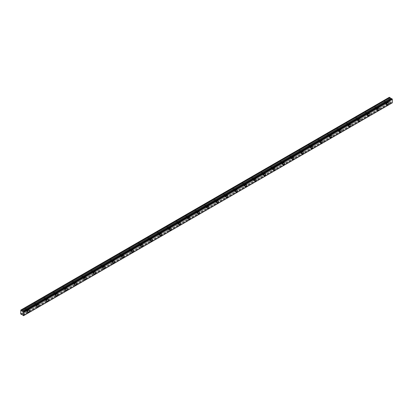 <?xml version="1.0" encoding="UTF-8"?>
<svg xmlns="http://www.w3.org/2000/svg" width="413" height="413" viewBox="0 0 413 413"><rect width="100%" height="100%" fill="white"/><g stroke="black" fill="none" stroke-linecap="round" stroke-linejoin="round"><path stroke-width="0.31" stroke-dasharray="2.06 1.55" d="M386.207 102.336A0.78 0.449 -60 0 1 386.599 102.3A0.78 0.449 -60 0 1 386.718 102.925A0.78 0.449 -60 0 1 386.207 103.611A0.78 0.449 -60 0 1 385.819 103.648A0.78 0.449 -60 0 1 385.701 103.023A0.78 0.449 -60 0 1 386.207 102.336M384.477 101.34A0.78 0.449 -60 0 1 384.864 101.299A0.78 0.449 -60 0 1 384.983 101.923A0.78 0.449 -60 0 1 384.477 102.61A0.78 0.449 -60 0 1 384.085 102.651A0.78 0.449 -60 0 1 383.966 102.026A0.78 0.449 -60 0 1 384.477 101.34M27.108 309.662A0.78 0.449 -60 0 1 27.495 309.626A0.78 0.449 -60 0 1 27.614 310.251A0.78 0.449 -60 0 1 27.108 310.937A0.78 0.449 -60 0 1 26.716 310.974A0.78 0.449 -60 0 1 26.597 310.349A0.78 0.449 -60 0 1 27.108 309.662M25.374 308.661A0.78 0.449 -60 0 1 25.766 308.625A0.78 0.449 -60 0 1 25.885 309.249A0.78 0.449 -60 0 1 25.374 309.936A0.78 0.449 -60 0 1 24.986 309.972A0.78 0.449 -60 0 1 24.868 309.347A0.78 0.449 -60 0 1 25.374 308.661M36.556 304.205A0.78 0.449 -60 0 1 36.948 304.169A0.78 0.449 -60 0 1 37.067 304.794A0.78 0.449 -60 0 1 36.556 305.481A0.78 0.449 -60 0 1 36.168 305.517A0.78 0.449 -60 0 1 36.05 304.892A0.78 0.449 -60 0 1 36.556 304.205M34.826 303.204A0.78 0.449 -60 0 1 35.213 303.168A0.78 0.449 -60 0 1 35.332 303.792A0.78 0.449 -60 0 1 34.826 304.479A0.78 0.449 -60 0 1 34.434 304.52A0.78 0.449 -60 0 1 34.315 303.896A0.78 0.449 -60 0 1 34.826 303.204M46.008 298.749A0.78 0.449 -60 0 1 46.395 298.713A0.78 0.449 -60 0 1 46.519 299.337A0.78 0.449 -60 0 1 46.008 300.024A0.78 0.449 -60 0 1 45.616 300.06A0.78 0.449 -60 0 1 45.497 299.435A0.78 0.449 -60 0 1 46.008 298.749M44.274 297.752A0.78 0.449 -60 0 1 44.666 297.711A0.78 0.449 -60 0 1 44.785 298.336A0.78 0.449 -60 0 1 44.274 299.022A0.78 0.449 -60 0 1 43.886 299.064A0.78 0.449 -60 0 1 43.768 298.439A0.78 0.449 -60 0 1 44.274 297.752M55.456 293.297A0.78 0.449 -60 0 1 55.848 293.256A0.78 0.449 -60 0 1 55.967 293.88A0.78 0.449 -60 0 1 55.456 294.567A0.78 0.449 -60 0 1 55.068 294.608A0.78 0.449 -60 0 1 54.95 293.984A0.78 0.449 -60 0 1 55.456 293.297M53.726 292.296A0.78 0.449 -60 0 1 54.113 292.254A0.78 0.449 -60 0 1 54.232 292.879A0.78 0.449 -60 0 1 53.726 293.566A0.78 0.449 -60 0 1 53.334 293.607A0.78 0.449 -60 0 1 53.215 292.982A0.78 0.449 -60 0 1 53.726 292.296M64.908 287.84A0.78 0.449 -60 0 1 65.295 287.799A0.78 0.449 -60 0 1 65.419 288.424A0.78 0.449 -60 0 1 64.908 289.11A0.78 0.449 -60 0 1 64.516 289.152A0.78 0.449 -60 0 1 64.397 288.527A0.78 0.449 -60 0 1 64.908 287.84M63.174 286.839A0.78 0.449 -60 0 1 63.566 286.798A0.78 0.449 -60 0 1 63.685 287.422A0.78 0.449 -60 0 1 63.174 288.114A0.78 0.449 -60 0 1 62.786 288.15A0.78 0.449 -60 0 1 62.668 287.525A0.78 0.449 -60 0 1 63.174 286.839M74.355 282.384A0.78 0.449 -60 0 1 74.748 282.342A0.78 0.449 -60 0 1 74.867 282.967A0.78 0.449 -60 0 1 74.355 283.654A0.78 0.449 -60 0 1 73.968 283.695A0.78 0.449 -60 0 1 73.85 283.07A0.78 0.449 -60 0 1 74.355 282.384M72.626 281.382A0.78 0.449 -60 0 1 73.013 281.346A0.78 0.449 -60 0 1 73.132 281.971A0.78 0.449 -60 0 1 72.626 282.657A0.78 0.449 -60 0 1 72.234 282.693A0.78 0.449 -60 0 1 72.115 282.069A0.78 0.449 -60 0 1 72.626 281.382M83.808 276.927A0.78 0.449 -60 0 1 84.195 276.891A0.78 0.449 -60 0 1 84.319 277.515A0.78 0.449 -60 0 1 83.808 278.202A0.78 0.449 -60 0 1 83.416 278.238A0.78 0.449 -60 0 1 83.297 277.613A0.78 0.449 -60 0 1 83.808 276.927M82.073 275.925A0.78 0.449 -60 0 1 82.466 275.889A0.78 0.449 -60 0 1 82.585 276.514A0.78 0.449 -60 0 1 82.073 277.2A0.78 0.449 -60 0 1 81.686 277.237A0.78 0.449 -60 0 1 81.567 276.612A0.78 0.449 -60 0 1 82.073 275.925M93.255 271.47A0.78 0.449 -60 0 1 93.648 271.434A0.78 0.449 -60 0 1 93.766 272.059A0.78 0.449 -60 0 1 93.255 272.745A0.78 0.449 -60 0 1 92.868 272.781A0.78 0.449 -60 0 1 92.749 272.157A0.78 0.449 -60 0 1 93.255 271.47M91.526 270.469A0.78 0.449 -60 0 1 91.913 270.432A0.78 0.449 -60 0 1 92.032 271.057A0.78 0.449 -60 0 1 91.526 271.744A0.78 0.449 -60 0 1 91.134 271.785A0.78 0.449 -60 0 1 91.015 271.16A0.78 0.449 -60 0 1 91.526 270.469M102.708 266.013A0.78 0.449 -60 0 1 103.095 265.977A0.78 0.449 -60 0 1 103.219 266.602A0.78 0.449 -60 0 1 102.708 267.288A0.78 0.449 -60 0 1 102.316 267.325A0.78 0.449 -60 0 1 102.197 266.7A0.78 0.449 -60 0 1 102.708 266.013M100.973 265.017A0.78 0.449 -60 0 1 101.366 264.976A0.78 0.449 -60 0 1 101.484 265.6A0.78 0.449 -60 0 1 100.973 266.287A0.78 0.449 -60 0 1 100.586 266.328A0.78 0.449 -60 0 1 100.467 265.704A0.78 0.449 -60 0 1 100.973 265.017M112.155 260.562A0.78 0.449 -60 0 1 112.548 260.52A0.78 0.449 -60 0 1 112.666 261.145A0.78 0.449 -60 0 1 112.155 261.832A0.78 0.449 -60 0 1 111.768 261.873A0.78 0.449 -60 0 1 111.649 261.248A0.78 0.449 -60 0 1 112.155 260.562M110.426 259.56A0.78 0.449 -60 0 1 110.813 259.519A0.78 0.449 -60 0 1 110.932 260.144A0.78 0.449 -60 0 1 110.426 260.83A0.78 0.449 -60 0 1 110.034 260.871A0.78 0.449 -60 0 1 109.915 260.247A0.78 0.449 -60 0 1 110.426 259.56M121.608 255.105A0.78 0.449 -60 0 1 121.995 255.064A0.78 0.449 -60 0 1 122.119 255.688A0.78 0.449 -60 0 1 121.608 256.375A0.78 0.449 -60 0 1 121.216 256.416A0.78 0.449 -60 0 1 121.097 255.792A0.78 0.449 -60 0 1 121.608 255.105M119.873 254.103A0.78 0.449 -60 0 1 120.266 254.062A0.78 0.449 -60 0 1 120.384 254.687A0.78 0.449 -60 0 1 119.873 255.379A0.78 0.449 -60 0 1 119.486 255.415A0.78 0.449 -60 0 1 119.367 254.79A0.78 0.449 -60 0 1 119.873 254.103M131.055 249.648A0.78 0.449 -60 0 1 131.448 249.607A0.78 0.449 -60 0 1 131.566 250.232A0.78 0.449 -60 0 1 131.055 250.918A0.78 0.449 -60 0 1 130.668 250.959A0.78 0.449 -60 0 1 130.549 250.335A0.78 0.449 -60 0 1 131.055 249.648M129.326 248.647A0.78 0.449 -60 0 1 129.713 248.611A0.78 0.449 -60 0 1 129.832 249.235A0.78 0.449 -60 0 1 129.326 249.922A0.78 0.449 -60 0 1 128.933 249.958A0.78 0.449 -60 0 1 128.815 249.333A0.78 0.449 -60 0 1 129.326 248.647M140.508 244.191A0.78 0.449 -60 0 1 140.895 244.155A0.78 0.449 -60 0 1 141.019 244.78A0.78 0.449 -60 0 1 140.508 245.467A0.78 0.449 -60 0 1 140.115 245.503A0.78 0.449 -60 0 1 139.997 244.878A0.78 0.449 -60 0 1 140.508 244.191M138.773 243.19A0.78 0.449 -60 0 1 139.166 243.154A0.78 0.449 -60 0 1 139.284 243.778A0.78 0.449 -60 0 1 138.773 244.465A0.78 0.449 -60 0 1 138.386 244.501A0.78 0.449 -60 0 1 138.267 243.876A0.78 0.449 -60 0 1 138.773 243.19M149.955 238.735A0.78 0.449 -60 0 1 150.347 238.699A0.78 0.449 -60 0 1 150.466 239.323A0.78 0.449 -60 0 1 149.955 240.01A0.78 0.449 -60 0 1 149.568 240.046A0.78 0.449 -60 0 1 149.449 239.421A0.78 0.449 -60 0 1 149.955 238.735M148.226 237.733A0.78 0.449 -60 0 1 148.613 237.697A0.78 0.449 -60 0 1 148.737 238.322A0.78 0.449 -60 0 1 148.226 239.008A0.78 0.449 -60 0 1 147.833 239.05A0.78 0.449 -60 0 1 147.715 238.425A0.78 0.449 -60 0 1 148.226 237.733M159.408 233.278A0.78 0.449 -60 0 1 159.795 233.242A0.78 0.449 -60 0 1 159.919 233.866A0.78 0.449 -60 0 1 159.408 234.553A0.78 0.449 -60 0 1 159.015 234.589A0.78 0.449 -60 0 1 158.897 233.964A0.78 0.449 -60 0 1 159.408 233.278M157.673 232.282A0.78 0.449 -60 0 1 158.065 232.24A0.78 0.449 -60 0 1 158.184 232.865A0.78 0.449 -60 0 1 157.673 233.551A0.78 0.449 -60 0 1 157.286 233.593A0.78 0.449 -60 0 1 157.167 232.968A0.78 0.449 -60 0 1 157.673 232.282M168.855 227.826A0.78 0.449 -60 0 1 169.247 227.785A0.78 0.449 -60 0 1 169.366 228.41A0.78 0.449 -60 0 1 168.855 229.096A0.78 0.449 -60 0 1 168.468 229.138A0.78 0.449 -60 0 1 168.349 228.513A0.78 0.449 -60 0 1 168.855 227.826M167.126 226.825A0.78 0.449 -60 0 1 167.513 226.783A0.78 0.449 -60 0 1 167.637 227.408A0.78 0.449 -60 0 1 167.126 228.095A0.78 0.449 -60 0 1 166.733 228.136A0.78 0.449 -60 0 1 166.615 227.511A0.78 0.449 -60 0 1 167.126 226.825M178.308 222.37A0.78 0.449 -60 0 1 178.695 222.328A0.78 0.449 -60 0 1 178.819 222.953A0.78 0.449 -60 0 1 178.308 223.639A0.78 0.449 -60 0 1 177.915 223.681A0.78 0.449 -60 0 1 177.796 223.056A0.78 0.449 -60 0 1 178.308 222.37M176.573 221.368A0.78 0.449 -60 0 1 176.965 221.327A0.78 0.449 -60 0 1 177.084 221.951A0.78 0.449 -60 0 1 176.573 222.643A0.78 0.449 -60 0 1 176.186 222.679A0.78 0.449 -60 0 1 176.067 222.055A0.78 0.449 -60 0 1 176.573 221.368M187.755 216.913A0.78 0.449 -60 0 1 188.147 216.871A0.78 0.449 -60 0 1 188.266 217.496A0.78 0.449 -60 0 1 187.755 218.183A0.78 0.449 -60 0 1 187.368 218.224A0.78 0.449 -60 0 1 187.249 217.599A0.78 0.449 -60 0 1 187.755 216.913M186.026 215.911A0.78 0.449 -60 0 1 186.413 215.875A0.78 0.449 -60 0 1 186.537 216.5A0.78 0.449 -60 0 1 186.026 217.186A0.78 0.449 -60 0 1 185.633 217.223A0.78 0.449 -60 0 1 185.514 216.598A0.78 0.449 -60 0 1 186.026 215.911M197.207 211.456A0.78 0.449 -60 0 1 197.6 211.42A0.78 0.449 -60 0 1 197.719 212.045A0.78 0.449 -60 0 1 197.207 212.731A0.78 0.449 -60 0 1 196.815 212.767A0.78 0.449 -60 0 1 196.696 212.143A0.78 0.449 -60 0 1 197.207 211.456M195.473 210.454A0.78 0.449 -60 0 1 195.865 210.418A0.78 0.449 -60 0 1 195.984 211.043A0.78 0.449 -60 0 1 195.473 211.73A0.78 0.449 -60 0 1 195.086 211.766A0.78 0.449 -60 0 1 194.967 211.141A0.78 0.449 -60 0 1 195.473 210.454M206.66 205.999A0.78 0.449 -60 0 1 207.047 205.963A0.78 0.449 -60 0 1 207.166 206.588A0.78 0.449 -60 0 1 206.66 207.274A0.78 0.449 -60 0 1 206.268 207.311A0.78 0.449 -60 0 1 206.149 206.686A0.78 0.449 -60 0 1 206.66 205.999M204.925 204.998A0.78 0.449 -60 0 1 205.313 204.962A0.78 0.449 -60 0 1 205.437 205.586A0.78 0.449 -60 0 1 204.925 206.273A0.78 0.449 -60 0 1 204.533 206.314A0.78 0.449 -60 0 1 204.414 205.689A0.78 0.449 -60 0 1 204.925 204.998M216.107 200.542A0.78 0.449 -60 0 1 216.5 200.506A0.78 0.449 -60 0 1 216.619 201.131A0.78 0.449 -60 0 1 216.107 201.818A0.78 0.449 -60 0 1 215.72 201.854A0.78 0.449 -60 0 1 215.596 201.229A0.78 0.449 -60 0 1 216.107 200.542M214.373 199.546A0.78 0.449 -60 0 1 214.765 199.505A0.78 0.449 -60 0 1 214.884 200.129A0.78 0.449 -60 0 1 214.373 200.816A0.78 0.449 -60 0 1 213.986 200.857A0.78 0.449 -60 0 1 213.867 200.233A0.78 0.449 -60 0 1 214.373 199.546M225.56 195.091A0.78 0.449 -60 0 1 225.947 195.05A0.78 0.449 -60 0 1 226.066 195.674A0.78 0.449 -60 0 1 225.56 196.361A0.78 0.449 -60 0 1 225.168 196.402A0.78 0.449 -60 0 1 225.049 195.777A0.78 0.449 -60 0 1 225.56 195.091M223.825 194.089A0.78 0.449 -60 0 1 224.213 194.048A0.78 0.449 -60 0 1 224.336 194.673A0.78 0.449 -60 0 1 223.825 195.359A0.78 0.449 -60 0 1 223.433 195.401A0.78 0.449 -60 0 1 223.314 194.776A0.78 0.449 -60 0 1 223.825 194.089M235.007 189.634A0.78 0.449 -60 0 1 235.4 189.593A0.78 0.449 -60 0 1 235.518 190.217A0.78 0.449 -60 0 1 235.007 190.904A0.78 0.449 -60 0 1 234.62 190.945A0.78 0.449 -60 0 1 234.496 190.321A0.78 0.449 -60 0 1 235.007 189.634M233.273 188.633A0.78 0.449 -60 0 1 233.665 188.591A0.78 0.449 -60 0 1 233.784 189.216A0.78 0.449 -60 0 1 233.273 189.908A0.78 0.449 -60 0 1 232.886 189.944A0.78 0.449 -60 0 1 232.767 189.319A0.78 0.449 -60 0 1 233.273 188.633M244.46 184.177A0.78 0.449 -60 0 1 244.847 184.136A0.78 0.449 -60 0 1 244.966 184.761A0.78 0.449 -60 0 1 244.46 185.447A0.78 0.449 -60 0 1 244.068 185.489A0.78 0.449 -60 0 1 243.949 184.864A0.78 0.449 -60 0 1 244.46 184.177M242.725 183.176A0.78 0.449 -60 0 1 243.112 183.14A0.78 0.449 -60 0 1 243.236 183.764A0.78 0.449 -60 0 1 242.725 184.451A0.78 0.449 -60 0 1 242.333 184.487A0.78 0.449 -60 0 1 242.214 183.862A0.78 0.449 -60 0 1 242.725 183.176M253.907 178.721A0.78 0.449 -60 0 1 254.3 178.684A0.78 0.449 -60 0 1 254.418 179.309A0.78 0.449 -60 0 1 253.907 179.996A0.78 0.449 -60 0 1 253.52 180.032A0.78 0.449 -60 0 1 253.396 179.407A0.78 0.449 -60 0 1 253.907 178.721M252.173 177.719A0.78 0.449 -60 0 1 252.565 177.683A0.78 0.449 -60 0 1 252.684 178.308A0.78 0.449 -60 0 1 252.173 178.994A0.78 0.449 -60 0 1 251.785 179.03A0.78 0.449 -60 0 1 251.667 178.406A0.78 0.449 -60 0 1 252.173 177.719M263.36 173.264A0.78 0.449 -60 0 1 263.747 173.228A0.78 0.449 -60 0 1 263.866 173.852A0.78 0.449 -60 0 1 263.36 174.539A0.78 0.449 -60 0 1 262.967 174.575A0.78 0.449 -60 0 1 262.849 173.95A0.78 0.449 -60 0 1 263.36 173.264M261.625 172.262A0.78 0.449 -60 0 1 262.012 172.226A0.78 0.449 -60 0 1 262.136 172.851A0.78 0.449 -60 0 1 261.625 173.537A0.78 0.449 -60 0 1 261.233 173.579A0.78 0.449 -60 0 1 261.114 172.949A0.78 0.449 -60 0 1 261.625 172.262M272.807 167.807A0.78 0.449 -60 0 1 273.2 167.771A0.78 0.449 -60 0 1 273.318 168.396A0.78 0.449 -60 0 1 272.807 169.082A0.78 0.449 -60 0 1 272.42 169.118A0.78 0.449 -60 0 1 272.296 168.494A0.78 0.449 -60 0 1 272.807 167.807M271.073 166.811A0.78 0.449 -60 0 1 271.465 166.769A0.78 0.449 -60 0 1 271.584 167.394A0.78 0.449 -60 0 1 271.073 168.081A0.78 0.449 -60 0 1 270.685 168.122A0.78 0.449 -60 0 1 270.567 167.497A0.78 0.449 -60 0 1 271.073 166.811M282.26 162.355A0.78 0.449 -60 0 1 282.647 162.314A0.78 0.449 -60 0 1 282.766 162.939A0.78 0.449 -60 0 1 282.26 163.625A0.78 0.449 -60 0 1 281.867 163.667A0.78 0.449 -60 0 1 281.749 163.042A0.78 0.449 -60 0 1 282.26 162.355M280.525 161.354A0.78 0.449 -60 0 1 280.912 161.313A0.78 0.449 -60 0 1 281.036 161.937A0.78 0.449 -60 0 1 280.525 162.624A0.78 0.449 -60 0 1 280.133 162.665A0.78 0.449 -60 0 1 280.014 162.041A0.78 0.449 -60 0 1 280.525 161.354M291.707 156.899A0.78 0.449 -60 0 1 292.099 156.857A0.78 0.449 -60 0 1 292.218 157.482A0.78 0.449 -60 0 1 291.707 158.169A0.78 0.449 -60 0 1 291.32 158.21A0.78 0.449 -60 0 1 291.196 157.585A0.78 0.449 -60 0 1 291.707 156.899M289.972 155.897A0.78 0.449 -60 0 1 290.365 155.856A0.78 0.449 -60 0 1 290.484 156.481A0.78 0.449 -60 0 1 289.972 157.172A0.78 0.449 -60 0 1 289.585 157.208A0.78 0.449 -60 0 1 289.467 156.584A0.78 0.449 -60 0 1 289.972 155.897M301.16 151.442A0.78 0.449 -60 0 1 301.547 151.401A0.78 0.449 -60 0 1 301.666 152.025A0.78 0.449 -60 0 1 301.16 152.712A0.78 0.449 -60 0 1 300.767 152.753A0.78 0.449 -60 0 1 300.649 152.129A0.78 0.449 -60 0 1 301.16 151.442M299.425 150.44A0.78 0.449 -60 0 1 299.817 150.404A0.78 0.449 -60 0 1 299.936 151.029A0.78 0.449 -60 0 1 299.425 151.716A0.78 0.449 -60 0 1 299.033 151.752A0.78 0.449 -60 0 1 298.914 151.127A0.78 0.449 -60 0 1 299.425 150.44M310.607 145.985A0.78 0.449 -60 0 1 310.999 145.949A0.78 0.449 -60 0 1 311.118 146.574A0.78 0.449 -60 0 1 310.607 147.26A0.78 0.449 -60 0 1 310.22 147.296A0.78 0.449 -60 0 1 310.096 146.672A0.78 0.449 -60 0 1 310.607 145.985M308.878 144.984A0.78 0.449 -60 0 1 309.265 144.948A0.78 0.449 -60 0 1 309.383 145.572A0.78 0.449 -60 0 1 308.878 146.259A0.78 0.449 -60 0 1 308.485 146.295A0.78 0.449 -60 0 1 308.366 145.67A0.78 0.449 -60 0 1 308.878 144.984M320.06 140.528A0.78 0.449 -60 0 1 320.447 140.492A0.78 0.449 -60 0 1 320.565 141.117A0.78 0.449 -60 0 1 320.06 141.804A0.78 0.449 -60 0 1 319.667 141.84A0.78 0.449 -60 0 1 319.548 141.215A0.78 0.449 -60 0 1 320.06 140.528M318.325 139.527A0.78 0.449 -60 0 1 318.717 139.491A0.78 0.449 -60 0 1 318.836 140.115A0.78 0.449 -60 0 1 318.325 140.802A0.78 0.449 -60 0 1 317.938 140.838A0.78 0.449 -60 0 1 317.814 140.214A0.78 0.449 -60 0 1 318.325 139.527M329.507 135.072A0.78 0.449 -60 0 1 329.899 135.036A0.78 0.449 -60 0 1 330.018 135.66A0.78 0.449 -60 0 1 329.507 136.347A0.78 0.449 -60 0 1 329.12 136.383A0.78 0.449 -60 0 1 328.996 135.758A0.78 0.449 -60 0 1 329.507 135.072M327.777 134.075A0.78 0.449 -60 0 1 328.165 134.034A0.78 0.449 -60 0 1 328.283 134.659A0.78 0.449 -60 0 1 327.777 135.345A0.78 0.449 -60 0 1 327.385 135.387A0.78 0.449 -60 0 1 327.266 134.762A0.78 0.449 -60 0 1 327.777 134.075M338.959 129.62A0.78 0.449 -60 0 1 339.347 129.579A0.78 0.449 -60 0 1 339.465 130.203A0.78 0.449 -60 0 1 338.959 130.89A0.78 0.449 -60 0 1 338.567 130.931A0.78 0.449 -60 0 1 338.448 130.307A0.78 0.449 -60 0 1 338.959 129.62M337.225 128.619A0.78 0.449 -60 0 1 337.617 128.577A0.78 0.449 -60 0 1 337.736 129.202A0.78 0.449 -60 0 1 337.225 129.888A0.78 0.449 -60 0 1 336.838 129.93A0.78 0.449 -60 0 1 336.714 129.305A0.78 0.449 -60 0 1 337.225 128.619M348.407 124.163A0.78 0.449 -60 0 1 348.799 124.122A0.78 0.449 -60 0 1 348.918 124.747A0.78 0.449 -60 0 1 348.407 125.433A0.78 0.449 -60 0 1 348.02 125.475A0.78 0.449 -60 0 1 347.896 124.85A0.78 0.449 -60 0 1 348.407 124.163M346.677 123.162A0.78 0.449 -60 0 1 347.065 123.12A0.78 0.449 -60 0 1 347.183 123.745A0.78 0.449 -60 0 1 346.677 124.437A0.78 0.449 -60 0 1 346.285 124.473A0.78 0.449 -60 0 1 346.166 123.848A0.78 0.449 -60 0 1 346.677 123.162M357.859 118.707A0.78 0.449 -60 0 1 358.247 118.665A0.78 0.449 -60 0 1 358.365 119.29A0.78 0.449 -60 0 1 357.859 119.977A0.78 0.449 -60 0 1 357.467 120.018A0.78 0.449 -60 0 1 357.348 119.393A0.78 0.449 -60 0 1 357.859 118.707M356.125 117.705A0.78 0.449 -60 0 1 356.517 117.669A0.78 0.449 -60 0 1 356.636 118.294A0.78 0.449 -60 0 1 356.125 118.98A0.78 0.449 -60 0 1 355.738 119.016A0.78 0.449 -60 0 1 355.614 118.392A0.78 0.449 -60 0 1 356.125 117.705M367.307 113.25A0.78 0.449 -60 0 1 367.699 113.214A0.78 0.449 -60 0 1 367.818 113.838A0.78 0.449 -60 0 1 367.307 114.525A0.78 0.449 -60 0 1 366.92 114.561A0.78 0.449 -60 0 1 366.801 113.936A0.78 0.449 -60 0 1 367.307 113.25M365.577 112.248A0.78 0.449 -60 0 1 365.964 112.212A0.78 0.449 -60 0 1 366.083 112.837A0.78 0.449 -60 0 1 365.577 113.523A0.78 0.449 -60 0 1 365.185 113.56A0.78 0.449 -60 0 1 365.066 112.935A0.78 0.449 -60 0 1 365.577 112.248M376.759 107.793A0.78 0.449 -60 0 1 377.146 107.757A0.78 0.449 -60 0 1 377.265 108.382A0.78 0.449 -60 0 1 376.759 109.068A0.78 0.449 -60 0 1 376.367 109.104A0.78 0.449 -60 0 1 376.248 108.48A0.78 0.449 -60 0 1 376.759 107.793M375.025 106.791A0.78 0.449 -60 0 1 375.417 106.755A0.78 0.449 -60 0 1 375.536 107.38A0.78 0.449 -60 0 1 375.025 108.067A0.78 0.449 -60 0 1 374.637 108.103A0.78 0.449 -60 0 1 374.514 107.478A0.78 0.449 -60 0 1 375.025 106.791M386.207 103.973A1.224 0.707 120 0 0 387.007 102.894A1.224 0.707 120 0 0 386.821 101.913A1.224 0.707 120 0 0 386.207 101.975A1.224 0.707 120 0 0 385.406 103.054A1.224 0.707 120 0 0 385.597 104.035A1.224 0.707 120 0 0 386.207 103.973M27.108 311.299A1.224 0.707 120 0 0 27.908 310.22A1.224 0.707 120 0 0 27.717 309.239A1.224 0.707 120 0 0 27.108 309.301A1.224 0.707 120 0 0 26.308 310.38A1.224 0.707 120 0 0 26.494 311.361A1.224 0.707 120 0 0 27.108 311.299M36.556 305.842A1.224 0.707 120 0 0 37.356 304.763A1.224 0.707 120 0 0 37.17 303.782A1.224 0.707 120 0 0 36.556 303.844A1.224 0.707 120 0 0 35.755 304.923A1.224 0.707 120 0 0 35.946 305.904A1.224 0.707 120 0 0 36.556 305.842M46.008 300.385A1.224 0.707 120 0 0 46.808 299.306A1.224 0.707 120 0 0 46.623 298.325A1.224 0.707 120 0 0 46.008 298.387A1.224 0.707 120 0 0 45.208 299.466A1.224 0.707 120 0 0 45.394 300.447A1.224 0.707 120 0 0 46.008 300.385M55.456 294.934A1.224 0.707 120 0 0 56.256 293.85A1.224 0.707 120 0 0 56.07 292.869A1.224 0.707 120 0 0 55.456 292.931A1.224 0.707 120 0 0 54.655 294.01A1.224 0.707 120 0 0 54.846 294.99A1.224 0.707 120 0 0 55.456 294.934M64.908 289.477A1.224 0.707 120 0 0 65.708 288.398A1.224 0.707 120 0 0 65.522 287.412A1.224 0.707 120 0 0 64.908 287.474A1.224 0.707 120 0 0 64.108 288.553A1.224 0.707 120 0 0 64.294 289.539A1.224 0.707 120 0 0 64.908 289.477M74.355 284.02A1.224 0.707 120 0 0 75.156 282.941A1.224 0.707 120 0 0 74.97 281.96A1.224 0.707 120 0 0 74.355 282.017A1.224 0.707 120 0 0 73.555 283.101A1.224 0.707 120 0 0 73.746 284.082A1.224 0.707 120 0 0 74.355 284.02M83.808 278.563A1.224 0.707 120 0 0 84.608 277.484A1.224 0.707 120 0 0 84.422 276.504A1.224 0.707 120 0 0 83.808 276.565A1.224 0.707 120 0 0 83.008 277.644A1.224 0.707 120 0 0 83.194 278.625A1.224 0.707 120 0 0 83.808 278.563M93.255 273.107A1.224 0.707 120 0 0 94.056 272.028A1.224 0.707 120 0 0 93.87 271.047A1.224 0.707 120 0 0 93.255 271.109A1.224 0.707 120 0 0 92.455 272.188A1.224 0.707 120 0 0 92.646 273.169A1.224 0.707 120 0 0 93.255 273.107M102.708 267.65A1.224 0.707 120 0 0 103.508 266.571A1.224 0.707 120 0 0 103.322 265.59A1.224 0.707 120 0 0 102.708 265.652A1.224 0.707 120 0 0 101.908 266.731A1.224 0.707 120 0 0 102.094 267.712A1.224 0.707 120 0 0 102.708 267.65M112.155 262.198A1.224 0.707 120 0 0 112.956 261.114A1.224 0.707 120 0 0 112.77 260.133A1.224 0.707 120 0 0 112.155 260.195A1.224 0.707 120 0 0 111.355 261.274A1.224 0.707 120 0 0 111.546 262.255A1.224 0.707 120 0 0 112.155 262.198M121.608 256.741A1.224 0.707 120 0 0 122.408 255.662A1.224 0.707 120 0 0 122.222 254.676A1.224 0.707 120 0 0 121.608 254.738A1.224 0.707 120 0 0 120.808 255.817A1.224 0.707 120 0 0 120.994 256.803A1.224 0.707 120 0 0 121.608 256.741M131.055 251.285A1.224 0.707 120 0 0 131.855 250.206A1.224 0.707 120 0 0 131.67 249.225A1.224 0.707 120 0 0 131.055 249.282A1.224 0.707 120 0 0 130.255 250.366A1.224 0.707 120 0 0 130.446 251.347A1.224 0.707 120 0 0 131.055 251.285M140.508 245.828A1.224 0.707 120 0 0 141.308 244.749A1.224 0.707 120 0 0 141.122 243.768A1.224 0.707 120 0 0 140.508 243.83A1.224 0.707 120 0 0 139.708 244.909A1.224 0.707 120 0 0 139.893 245.89A1.224 0.707 120 0 0 140.508 245.828M149.955 240.371A1.224 0.707 120 0 0 150.755 239.292A1.224 0.707 120 0 0 150.569 238.311A1.224 0.707 120 0 0 149.955 238.373A1.224 0.707 120 0 0 149.155 239.452A1.224 0.707 120 0 0 149.346 240.433A1.224 0.707 120 0 0 149.955 240.371M159.408 234.914A1.224 0.707 120 0 0 160.208 233.835A1.224 0.707 120 0 0 160.022 232.855A1.224 0.707 120 0 0 159.408 232.917A1.224 0.707 120 0 0 158.607 233.995A1.224 0.707 120 0 0 158.793 234.976A1.224 0.707 120 0 0 159.408 234.914M168.855 229.463A1.224 0.707 120 0 0 169.655 228.379A1.224 0.707 120 0 0 169.469 227.398A1.224 0.707 120 0 0 168.855 227.46A1.224 0.707 120 0 0 168.055 228.539A1.224 0.707 120 0 0 168.246 229.52A1.224 0.707 120 0 0 168.855 229.463M178.308 224.006A1.224 0.707 120 0 0 179.108 222.927A1.224 0.707 120 0 0 178.922 221.941A1.224 0.707 120 0 0 178.308 222.003A1.224 0.707 120 0 0 177.507 223.082A1.224 0.707 120 0 0 177.693 224.063A1.224 0.707 120 0 0 178.308 224.006M187.755 218.549A1.224 0.707 120 0 0 188.56 217.47A1.224 0.707 120 0 0 188.369 216.489A1.224 0.707 120 0 0 187.755 216.546A1.224 0.707 120 0 0 186.955 217.63A1.224 0.707 120 0 0 187.146 218.611A1.224 0.707 120 0 0 187.755 218.549M197.207 213.093A1.224 0.707 120 0 0 198.008 212.014A1.224 0.707 120 0 0 197.822 211.033A1.224 0.707 120 0 0 197.207 211.095A1.224 0.707 120 0 0 196.407 212.174A1.224 0.707 120 0 0 196.593 213.154A1.224 0.707 120 0 0 197.207 213.093M206.66 207.636A1.224 0.707 120 0 0 207.46 206.557A1.224 0.707 120 0 0 207.269 205.576A1.224 0.707 120 0 0 206.66 205.638A1.224 0.707 120 0 0 205.855 206.717A1.224 0.707 120 0 0 206.046 207.698A1.224 0.707 120 0 0 206.66 207.636M216.107 202.179A1.224 0.707 120 0 0 216.908 201.1A1.224 0.707 120 0 0 216.722 200.119A1.224 0.707 120 0 0 216.107 200.181A1.224 0.707 120 0 0 215.307 201.26A1.224 0.707 120 0 0 215.493 202.241A1.224 0.707 120 0 0 216.107 202.179M225.56 196.727A1.224 0.707 120 0 0 226.36 195.643A1.224 0.707 120 0 0 226.169 194.662A1.224 0.707 120 0 0 225.56 194.724A1.224 0.707 120 0 0 224.76 195.803A1.224 0.707 120 0 0 224.946 196.784A1.224 0.707 120 0 0 225.56 196.727M235.007 191.271A1.224 0.707 120 0 0 235.808 190.192A1.224 0.707 120 0 0 235.622 189.206A1.224 0.707 120 0 0 235.007 189.268A1.224 0.707 120 0 0 234.207 190.347A1.224 0.707 120 0 0 234.393 191.327A1.224 0.707 120 0 0 235.007 191.271M244.46 185.814A1.224 0.707 120 0 0 245.26 184.735A1.224 0.707 120 0 0 245.069 183.754A1.224 0.707 120 0 0 244.46 183.811A1.224 0.707 120 0 0 243.66 184.895A1.224 0.707 120 0 0 243.846 185.876A1.224 0.707 120 0 0 244.46 185.814M253.907 180.357A1.224 0.707 120 0 0 254.707 179.278A1.224 0.707 120 0 0 254.522 178.297A1.224 0.707 120 0 0 253.907 178.359A1.224 0.707 120 0 0 253.107 179.438A1.224 0.707 120 0 0 253.293 180.419A1.224 0.707 120 0 0 253.907 180.357M263.36 174.9A1.224 0.707 120 0 0 264.16 173.821A1.224 0.707 120 0 0 263.969 172.84A1.224 0.707 120 0 0 263.36 172.902A1.224 0.707 120 0 0 262.56 173.981A1.224 0.707 120 0 0 262.745 174.962A1.224 0.707 120 0 0 263.36 174.9M272.807 169.444A1.224 0.707 120 0 0 273.607 168.365A1.224 0.707 120 0 0 273.421 167.384A1.224 0.707 120 0 0 272.807 167.446A1.224 0.707 120 0 0 272.007 168.525A1.224 0.707 120 0 0 272.193 169.506A1.224 0.707 120 0 0 272.807 169.444M282.26 163.992A1.224 0.707 120 0 0 283.06 162.908A1.224 0.707 120 0 0 282.869 161.927A1.224 0.707 120 0 0 282.26 161.989A1.224 0.707 120 0 0 281.459 163.068A1.224 0.707 120 0 0 281.645 164.049A1.224 0.707 120 0 0 282.26 163.992M291.707 158.535A1.224 0.707 120 0 0 292.507 157.456A1.224 0.707 120 0 0 292.321 156.47A1.224 0.707 120 0 0 291.707 156.532A1.224 0.707 120 0 0 290.907 157.611A1.224 0.707 120 0 0 291.093 158.592A1.224 0.707 120 0 0 291.707 158.535M301.16 153.078A1.224 0.707 120 0 0 301.96 151.999A1.224 0.707 120 0 0 301.769 151.019A1.224 0.707 120 0 0 301.16 151.075A1.224 0.707 120 0 0 300.359 152.154A1.224 0.707 120 0 0 300.545 153.14A1.224 0.707 120 0 0 301.16 153.078M310.607 147.622A1.224 0.707 120 0 0 311.407 146.543A1.224 0.707 120 0 0 311.221 145.562A1.224 0.707 120 0 0 310.607 145.624A1.224 0.707 120 0 0 309.807 146.703A1.224 0.707 120 0 0 309.993 147.684A1.224 0.707 120 0 0 310.607 147.622M320.06 142.165A1.224 0.707 120 0 0 320.86 141.086A1.224 0.707 120 0 0 320.669 140.105A1.224 0.707 120 0 0 320.06 140.167A1.224 0.707 120 0 0 319.259 141.246A1.224 0.707 120 0 0 319.445 142.227A1.224 0.707 120 0 0 320.06 142.165M329.507 136.708A1.224 0.707 120 0 0 330.307 135.629A1.224 0.707 120 0 0 330.121 134.648A1.224 0.707 120 0 0 329.507 134.71A1.224 0.707 120 0 0 328.707 135.789A1.224 0.707 120 0 0 328.893 136.77A1.224 0.707 120 0 0 329.507 136.708M338.959 131.257A1.224 0.707 120 0 0 339.76 130.172A1.224 0.707 120 0 0 339.569 129.192A1.224 0.707 120 0 0 338.959 129.254A1.224 0.707 120 0 0 338.159 130.332A1.224 0.707 120 0 0 338.345 131.313A1.224 0.707 120 0 0 338.959 131.257M348.407 125.8A1.224 0.707 120 0 0 349.207 124.721A1.224 0.707 120 0 0 349.021 123.735A1.224 0.707 120 0 0 348.407 123.797A1.224 0.707 120 0 0 347.607 124.876A1.224 0.707 120 0 0 347.792 125.857A1.224 0.707 120 0 0 348.407 125.8M357.859 120.343A1.224 0.707 120 0 0 358.66 119.264A1.224 0.707 120 0 0 358.469 118.283A1.224 0.707 120 0 0 357.859 118.34A1.224 0.707 120 0 0 357.059 119.419A1.224 0.707 120 0 0 357.245 120.405A1.224 0.707 120 0 0 357.859 120.343M367.307 114.886A1.224 0.707 120 0 0 368.107 113.807A1.224 0.707 120 0 0 367.921 112.826A1.224 0.707 120 0 0 367.307 112.888A1.224 0.707 120 0 0 366.507 113.967A1.224 0.707 120 0 0 366.698 114.948A1.224 0.707 120 0 0 367.307 114.886M376.759 109.43A1.224 0.707 120 0 0 377.559 108.351A1.224 0.707 120 0 0 377.368 107.37A1.224 0.707 120 0 0 376.759 107.432A1.224 0.707 120 0 0 375.959 108.511A1.224 0.707 120 0 0 376.145 109.491A1.224 0.707 120 0 0 376.759 109.43M23.087 315.48L391.638 102.698L392.04 102.935A0.454 0.263 60 0 1 392.309 102.791M22.7 311.583L391.343 98.748M20.65 313.895L389.201 101.118L389.201 97.375L20.65 310.158M391.679 102.77L23.133 315.553M22.798 315L391.369 102.248A0.454 0.263 60 0 1 391.638 102.698M391.343 102.218L390.404 101.567L21.858 314.35L390.027 101.789L21.858 314.35L390.027 101.789L389.392 101.448L20.841 314.231M20.826 314.2L389.392 101.448M389.376 101.422L389.216 101.144L20.665 313.926M389.376 97.272L20.681 310.137L389.201 97.375M23.123 311.366L391.364 98.748A0.454 0.263 60 0 0 391.55 98.748L22.999 311.526M23.443 315.733L391.994 102.951M392.04 102.935L23.747 315.568M392.03 102.956L23.799 315.547M391.369 102.248L22.823 315.031M22.648 314.778L391.194 102.001M390.461 101.577L21.91 314.355M21.419 314.561L389.97 101.784M22.7 314.84L391.25 102.057M384.864 101.299L386.599 102.3M25.766 308.625L27.495 309.626M35.213 303.168L36.948 304.169M44.666 297.711L46.395 298.713M54.113 292.254L55.848 293.256M63.566 286.798L65.295 287.799M73.013 281.346L74.748 282.342M82.466 275.889L84.195 276.891M91.913 270.432L93.648 271.434M101.366 264.976L103.095 265.977M110.813 259.519L112.548 260.52M120.266 254.062L121.995 255.064M129.713 248.611L131.448 249.607M139.166 243.154L140.895 244.155M148.613 237.697L150.347 238.699M158.065 232.24L159.795 233.242M167.513 226.783L169.247 227.785M176.965 221.327L178.695 222.328M186.413 215.875L188.147 216.871M195.865 210.418L197.6 211.42M205.313 204.962L207.047 205.963M214.765 199.505L216.5 200.506M224.213 194.048L225.947 195.05M233.665 188.591L235.4 189.593M243.112 183.14L244.847 184.136M252.565 177.683L254.3 178.684M262.012 172.226L263.747 173.228M271.465 166.769L273.2 167.771M280.912 161.313L282.647 162.314M290.365 155.856L292.099 156.857M299.817 150.404L301.547 151.401M309.265 144.948L310.999 145.949M318.717 139.491L320.447 140.492M328.165 134.034L329.899 135.036M337.617 128.577L339.347 129.579M347.065 123.12L348.799 124.122M356.517 117.669L358.247 118.665M365.964 112.212L367.699 113.214M375.417 106.755L377.146 107.757M386.821 101.913L388.235 102.734M27.717 309.239L29.137 310.055M37.17 303.782L38.59 304.603M46.623 298.325L48.037 299.146M56.07 292.869L57.49 293.689M65.522 287.412L66.937 288.233M74.97 281.96L76.39 282.776M84.422 276.504L85.837 277.319M93.87 271.047L95.289 271.868M103.322 265.59L104.737 266.411M112.77 260.133L114.189 260.954M122.222 254.676L123.637 255.497M131.67 249.225L133.089 250.041M141.122 243.768L142.537 244.584M150.569 238.311L151.989 239.132M160.022 232.855L161.437 233.675M169.469 227.398L170.889 228.219M178.922 221.941L180.336 222.762M188.369 216.489L189.789 217.305M197.822 211.033L199.236 211.848M207.269 205.576L208.689 206.397M216.722 200.119L218.136 200.94M226.169 194.662L227.589 195.483M235.622 189.206L237.036 190.026M245.069 183.754L246.489 184.57M254.522 178.297L255.936 179.113M263.969 172.84L265.389 173.656M273.421 167.384L274.836 168.205M282.869 161.927L284.289 162.748M292.321 156.47L293.736 157.291M301.769 151.019L303.188 151.834M311.221 145.562L312.636 146.378M320.669 140.105L322.088 140.921M330.121 134.648L331.536 135.469M339.569 129.192L340.988 130.012M349.021 123.735L350.436 124.556M358.469 118.283L359.888 119.099M367.921 112.826L369.336 113.642M377.368 107.37L378.788 108.185M384.085 102.651L385.819 103.648M24.986 309.972L26.716 310.974M34.434 304.52L36.168 305.517M43.886 299.064L45.616 300.06M53.334 293.607L55.068 294.608M62.786 288.15L64.516 289.152M72.234 282.693L73.968 283.695M81.686 277.237L83.416 278.238M91.134 271.785L92.868 272.781M100.586 266.328L102.316 267.325M110.034 260.871L111.768 261.873M119.486 255.415L121.216 256.416M128.933 249.958L130.668 250.959M138.386 244.501L140.115 245.503M147.833 239.05L149.568 240.046M157.286 233.593L159.015 234.589M166.733 228.136L168.468 229.138M176.186 222.679L177.915 223.681M185.633 217.223L187.368 218.224M195.086 211.766L196.815 212.767M204.533 206.314L206.268 207.311M213.986 200.857L215.72 201.854M223.433 195.401L225.168 196.402M232.886 189.944L234.62 190.945M242.333 184.487L244.068 185.489M251.785 179.03L253.52 180.032M261.233 173.579L262.967 174.575M270.685 168.122L272.42 169.118M280.133 162.665L281.867 163.667M289.585 157.208L291.32 158.21M299.033 151.752L300.767 152.753M308.485 146.295L310.22 147.296M317.938 140.838L319.667 141.84M327.385 135.387L329.12 136.383M336.838 129.93L338.567 130.931M346.285 124.473L348.02 125.475M355.738 119.016L357.467 120.018M365.185 113.56L366.92 114.561M374.637 108.103L376.367 109.104M392.128 102.791L23.577 315.573M385.597 104.035L387.012 104.856M26.494 311.361L27.914 312.176M35.946 305.904L37.361 306.725M45.394 300.447L46.814 301.268M54.846 294.99L56.261 295.811M64.294 289.539L65.713 290.354M73.746 284.082L75.161 284.898M83.194 278.625L84.613 279.441M92.646 273.169L94.061 273.989M102.094 267.712L103.513 268.533M111.546 262.255L112.961 263.076M120.994 256.803L122.413 257.619M130.446 251.347L131.861 252.162M139.893 245.89L141.313 246.706M149.346 240.433L150.76 241.254M158.793 234.976L160.213 235.797M168.246 229.52L169.66 230.34M177.693 224.063L179.113 224.884M187.146 218.611L188.56 219.427M196.593 213.154L198.013 213.97M206.046 207.698L207.46 208.519M215.493 202.241L216.913 203.062M224.946 196.784L226.36 197.605M234.393 191.327L235.813 192.148M243.846 185.876L245.26 186.691M253.293 180.419L254.713 181.235M262.745 174.962L264.16 175.783M272.193 169.506L273.613 170.326M281.645 164.049L283.065 164.87M291.093 158.592L292.512 159.413M300.545 153.14L301.965 153.956M309.993 147.684L311.412 148.499M319.445 142.227L320.865 143.048M328.893 136.77L330.312 137.591M338.345 131.313L339.765 132.134M347.792 125.857L349.212 126.677M357.245 120.405L358.665 121.221M366.698 114.948L368.112 115.764M376.145 109.491L377.565 110.307"/><path stroke-width="0.62" d="M387.626 104.794A1.224 0.707 120 0 0 388.426 103.715A1.224 0.707 120 0 0 388.235 102.734A1.224 0.707 120 0 0 387.626 102.791A1.224 0.707 120 0 0 386.826 103.875A1.224 0.707 120 0 0 387.012 104.856A1.224 0.707 120 0 0 387.626 104.794M28.523 312.12A1.224 0.707 120 0 0 29.323 311.041A1.224 0.707 120 0 0 29.137 310.055A1.224 0.707 120 0 0 28.523 310.117A1.224 0.707 120 0 0 27.723 311.195A1.224 0.707 120 0 0 27.914 312.176A1.224 0.707 120 0 0 28.523 312.12M37.975 306.663A1.224 0.707 120 0 0 38.776 305.584A1.224 0.707 120 0 0 38.59 304.603A1.224 0.707 120 0 0 37.975 304.66A1.224 0.707 120 0 0 37.175 305.739A1.224 0.707 120 0 0 37.361 306.725A1.224 0.707 120 0 0 37.975 306.663M47.423 301.206A1.224 0.707 120 0 0 48.223 300.127A1.224 0.707 120 0 0 48.037 299.146A1.224 0.707 120 0 0 47.423 299.203A1.224 0.707 120 0 0 46.623 300.287A1.224 0.707 120 0 0 46.814 301.268A1.224 0.707 120 0 0 47.423 301.206M56.875 295.749A1.224 0.707 120 0 0 57.675 294.67A1.224 0.707 120 0 0 57.49 293.689A1.224 0.707 120 0 0 56.875 293.751A1.224 0.707 120 0 0 56.075 294.83A1.224 0.707 120 0 0 56.261 295.811A1.224 0.707 120 0 0 56.875 295.749M66.323 290.293A1.224 0.707 120 0 0 67.123 289.214A1.224 0.707 120 0 0 66.937 288.233A1.224 0.707 120 0 0 66.323 288.295A1.224 0.707 120 0 0 65.522 289.374A1.224 0.707 120 0 0 65.713 290.354A1.224 0.707 120 0 0 66.323 290.293M75.775 284.836A1.224 0.707 120 0 0 76.575 283.757A1.224 0.707 120 0 0 76.39 282.776A1.224 0.707 120 0 0 75.775 282.838A1.224 0.707 120 0 0 74.975 283.917A1.224 0.707 120 0 0 75.161 284.898A1.224 0.707 120 0 0 75.775 284.836M85.223 279.384A1.224 0.707 120 0 0 86.023 278.305A1.224 0.707 120 0 0 85.837 277.319A1.224 0.707 120 0 0 85.223 277.381A1.224 0.707 120 0 0 84.422 278.46A1.224 0.707 120 0 0 84.613 279.441A1.224 0.707 120 0 0 85.223 279.384M94.675 273.927A1.224 0.707 120 0 0 95.475 272.848A1.224 0.707 120 0 0 95.289 271.868A1.224 0.707 120 0 0 94.675 271.924A1.224 0.707 120 0 0 93.875 273.003A1.224 0.707 120 0 0 94.061 273.989A1.224 0.707 120 0 0 94.675 273.927M104.122 268.471A1.224 0.707 120 0 0 104.928 267.392A1.224 0.707 120 0 0 104.737 266.411A1.224 0.707 120 0 0 104.122 266.468A1.224 0.707 120 0 0 103.322 267.552A1.224 0.707 120 0 0 103.513 268.533A1.224 0.707 120 0 0 104.122 268.471M113.575 263.014A1.224 0.707 120 0 0 114.375 261.935A1.224 0.707 120 0 0 114.189 260.954A1.224 0.707 120 0 0 113.575 261.016A1.224 0.707 120 0 0 112.775 262.095A1.224 0.707 120 0 0 112.961 263.076A1.224 0.707 120 0 0 113.575 263.014M123.028 257.557A1.224 0.707 120 0 0 123.828 256.478A1.224 0.707 120 0 0 123.637 255.497A1.224 0.707 120 0 0 123.028 255.559A1.224 0.707 120 0 0 122.222 256.638A1.224 0.707 120 0 0 122.413 257.619A1.224 0.707 120 0 0 123.028 257.557M132.475 252.1A1.224 0.707 120 0 0 133.275 251.021A1.224 0.707 120 0 0 133.089 250.041A1.224 0.707 120 0 0 132.475 250.102A1.224 0.707 120 0 0 131.675 251.181A1.224 0.707 120 0 0 131.861 252.162A1.224 0.707 120 0 0 132.475 252.1M141.927 246.649A1.224 0.707 120 0 0 142.728 245.565A1.224 0.707 120 0 0 142.537 244.584A1.224 0.707 120 0 0 141.927 244.646A1.224 0.707 120 0 0 141.127 245.725A1.224 0.707 120 0 0 141.313 246.706A1.224 0.707 120 0 0 141.927 246.649M151.375 241.192A1.224 0.707 120 0 0 152.175 240.113A1.224 0.707 120 0 0 151.989 239.132A1.224 0.707 120 0 0 151.375 239.189A1.224 0.707 120 0 0 150.575 240.268A1.224 0.707 120 0 0 150.76 241.254A1.224 0.707 120 0 0 151.375 241.192M160.827 235.735A1.224 0.707 120 0 0 161.628 234.656A1.224 0.707 120 0 0 161.437 233.675A1.224 0.707 120 0 0 160.827 233.732A1.224 0.707 120 0 0 160.027 234.816A1.224 0.707 120 0 0 160.213 235.797A1.224 0.707 120 0 0 160.827 235.735M170.275 230.278A1.224 0.707 120 0 0 171.075 229.2A1.224 0.707 120 0 0 170.889 228.219A1.224 0.707 120 0 0 170.275 228.281A1.224 0.707 120 0 0 169.475 229.36A1.224 0.707 120 0 0 169.66 230.34A1.224 0.707 120 0 0 170.275 230.278M179.727 224.822A1.224 0.707 120 0 0 180.527 223.743A1.224 0.707 120 0 0 180.336 222.762A1.224 0.707 120 0 0 179.727 222.824A1.224 0.707 120 0 0 178.927 223.903A1.224 0.707 120 0 0 179.113 224.884A1.224 0.707 120 0 0 179.727 224.822M189.175 219.365A1.224 0.707 120 0 0 189.975 218.286A1.224 0.707 120 0 0 189.789 217.305A1.224 0.707 120 0 0 189.175 217.367A1.224 0.707 120 0 0 188.374 218.446A1.224 0.707 120 0 0 188.56 219.427A1.224 0.707 120 0 0 189.175 219.365M198.627 213.913A1.224 0.707 120 0 0 199.427 212.829A1.224 0.707 120 0 0 199.236 211.848A1.224 0.707 120 0 0 198.627 211.91A1.224 0.707 120 0 0 197.827 212.989A1.224 0.707 120 0 0 198.013 213.97A1.224 0.707 120 0 0 198.627 213.913M208.075 208.457A1.224 0.707 120 0 0 208.875 207.378A1.224 0.707 120 0 0 208.689 206.397A1.224 0.707 120 0 0 208.075 206.454A1.224 0.707 120 0 0 207.274 207.532A1.224 0.707 120 0 0 207.46 208.519A1.224 0.707 120 0 0 208.075 208.457M217.527 203A1.224 0.707 120 0 0 218.327 201.921A1.224 0.707 120 0 0 218.136 200.94A1.224 0.707 120 0 0 217.527 200.997A1.224 0.707 120 0 0 216.727 202.081A1.224 0.707 120 0 0 216.913 203.062A1.224 0.707 120 0 0 217.527 203M226.974 197.543A1.224 0.707 120 0 0 227.775 196.464A1.224 0.707 120 0 0 227.589 195.483A1.224 0.707 120 0 0 226.974 195.545A1.224 0.707 120 0 0 226.174 196.624A1.224 0.707 120 0 0 226.36 197.605A1.224 0.707 120 0 0 226.974 197.543M236.427 192.086A1.224 0.707 120 0 0 237.227 191.007A1.224 0.707 120 0 0 237.036 190.026A1.224 0.707 120 0 0 236.427 190.088A1.224 0.707 120 0 0 235.627 191.167A1.224 0.707 120 0 0 235.813 192.148A1.224 0.707 120 0 0 236.427 192.086M245.874 186.63A1.224 0.707 120 0 0 246.675 185.551A1.224 0.707 120 0 0 246.489 184.57A1.224 0.707 120 0 0 245.874 184.632A1.224 0.707 120 0 0 245.074 185.711A1.224 0.707 120 0 0 245.26 186.691A1.224 0.707 120 0 0 245.874 186.63M255.327 181.178A1.224 0.707 120 0 0 256.127 180.094A1.224 0.707 120 0 0 255.936 179.113A1.224 0.707 120 0 0 255.327 179.175A1.224 0.707 120 0 0 254.527 180.254A1.224 0.707 120 0 0 254.713 181.235A1.224 0.707 120 0 0 255.327 181.178M264.774 175.721A1.224 0.707 120 0 0 265.574 174.642A1.224 0.707 120 0 0 265.389 173.656A1.224 0.707 120 0 0 264.774 173.718A1.224 0.707 120 0 0 263.974 174.797A1.224 0.707 120 0 0 264.16 175.783A1.224 0.707 120 0 0 264.774 175.721M274.227 170.264A1.224 0.707 120 0 0 275.027 169.185A1.224 0.707 120 0 0 274.836 168.205A1.224 0.707 120 0 0 274.227 168.261A1.224 0.707 120 0 0 273.427 169.345A1.224 0.707 120 0 0 273.613 170.326A1.224 0.707 120 0 0 274.227 170.264M283.674 164.808A1.224 0.707 120 0 0 284.474 163.729A1.224 0.707 120 0 0 284.289 162.748A1.224 0.707 120 0 0 283.674 162.81A1.224 0.707 120 0 0 282.874 163.889A1.224 0.707 120 0 0 283.065 164.87A1.224 0.707 120 0 0 283.674 164.808M293.127 159.351A1.224 0.707 120 0 0 293.927 158.272A1.224 0.707 120 0 0 293.736 157.291A1.224 0.707 120 0 0 293.127 157.353A1.224 0.707 120 0 0 292.327 158.432A1.224 0.707 120 0 0 292.512 159.413A1.224 0.707 120 0 0 293.127 159.351M302.574 153.894A1.224 0.707 120 0 0 303.374 152.815A1.224 0.707 120 0 0 303.188 151.834A1.224 0.707 120 0 0 302.574 151.896A1.224 0.707 120 0 0 301.774 152.975A1.224 0.707 120 0 0 301.965 153.956A1.224 0.707 120 0 0 302.574 153.894M312.027 148.443A1.224 0.707 120 0 0 312.827 147.358A1.224 0.707 120 0 0 312.636 146.378A1.224 0.707 120 0 0 312.027 146.439A1.224 0.707 120 0 0 311.226 147.518A1.224 0.707 120 0 0 311.412 148.499A1.224 0.707 120 0 0 312.027 148.443M321.474 142.986A1.224 0.707 120 0 0 322.274 141.907A1.224 0.707 120 0 0 322.088 140.921A1.224 0.707 120 0 0 321.474 140.983A1.224 0.707 120 0 0 320.674 142.062A1.224 0.707 120 0 0 320.865 143.048A1.224 0.707 120 0 0 321.474 142.986M330.927 137.529A1.224 0.707 120 0 0 331.727 136.45A1.224 0.707 120 0 0 331.536 135.469A1.224 0.707 120 0 0 330.927 135.526A1.224 0.707 120 0 0 330.126 136.61A1.224 0.707 120 0 0 330.312 137.591A1.224 0.707 120 0 0 330.927 137.529M340.374 132.072A1.224 0.707 120 0 0 341.174 130.993A1.224 0.707 120 0 0 340.988 130.012A1.224 0.707 120 0 0 340.374 130.074A1.224 0.707 120 0 0 339.574 131.153A1.224 0.707 120 0 0 339.765 132.134A1.224 0.707 120 0 0 340.374 132.072M349.826 126.615A1.224 0.707 120 0 0 350.627 125.537A1.224 0.707 120 0 0 350.436 124.556A1.224 0.707 120 0 0 349.826 124.618A1.224 0.707 120 0 0 349.026 125.697A1.224 0.707 120 0 0 349.212 126.677A1.224 0.707 120 0 0 349.826 126.615M359.274 121.159A1.224 0.707 120 0 0 360.074 120.08A1.224 0.707 120 0 0 359.888 119.099A1.224 0.707 120 0 0 359.274 119.161A1.224 0.707 120 0 0 358.474 120.24A1.224 0.707 120 0 0 358.665 121.221A1.224 0.707 120 0 0 359.274 121.159M368.726 115.707A1.224 0.707 120 0 0 369.527 114.623A1.224 0.707 120 0 0 369.336 113.642A1.224 0.707 120 0 0 368.726 113.704A1.224 0.707 120 0 0 367.926 114.783A1.224 0.707 120 0 0 368.112 115.764A1.224 0.707 120 0 0 368.726 115.707M378.174 110.25A1.224 0.707 120 0 0 378.974 109.171A1.224 0.707 120 0 0 378.788 108.185A1.224 0.707 120 0 0 378.174 108.247A1.224 0.707 120 0 0 377.374 109.326A1.224 0.707 120 0 0 377.565 110.307A1.224 0.707 120 0 0 378.174 110.25M23.747 315.568L23.087 315.48A0.454 0.263 60 0 0 22.823 315.031L20.65 313.895L20.831 310.049L389.376 97.272L20.831 310.049L389.376 97.272L389.97 97.602L21.476 310.437L389.97 97.602M391.364 98.748L22.798 311.531L21.91 311.154L21.476 310.437M22.7 311.583L391.25 98.805L390.027 97.659M23.799 315.547L392.335 102.791L392.309 99.29A0.454 0.263 60 0 1 392.04 98.841L391.648 98.583L23.123 311.366L391.684 98.588M392.309 99.29L23.758 312.073A0.454 0.263 60 0 1 23.489 311.619L392.04 98.841M391.994 98.769L23.489 311.619M23.443 311.547L23.087 311.387A0.454 0.263 60 0 1 22.823 311.531L23.087 311.376M22.648 311.578L391.194 98.8M21.419 310.38L20.841 310.044M21.476 314.567L21.858 314.35L21.476 314.567M23.489 315.713A0.454 0.263 60 0 1 23.758 315.573L23.479 315.733M392.35 102.76L23.758 315.573M23.799 315.542L23.799 312.151L392.35 99.368M21.91 311.154L390.461 98.371M390.404 98.315L21.858 311.097M391.648 98.583L23.097 311.366M392.335 102.791L23.784 315.573"/></g></svg>
